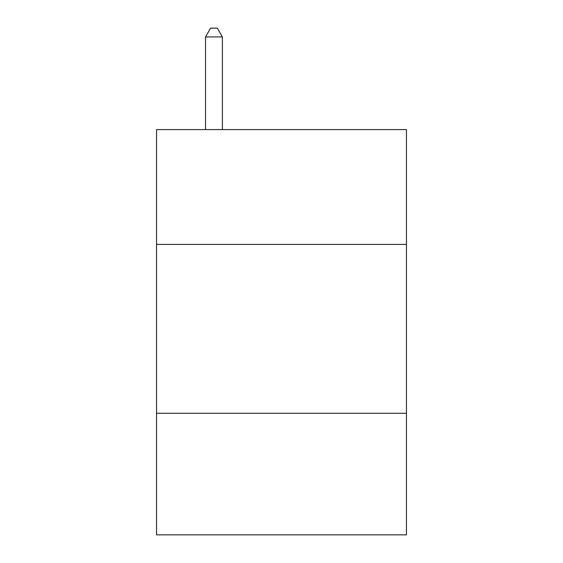 <?xml version="1.0" encoding="UTF-8"?>
<svg xmlns="http://www.w3.org/2000/svg" width="563" height="563" viewBox="0 0 563 563"><rect width="100%" height="100%" fill="white"/><g stroke="black" fill="none" stroke-linecap="round" stroke-linejoin="round"><path stroke-width="0.84" d="M406.451 244.419L406.451 129.596L156.549 129.596L156.549 244.419L406.451 244.419L406.451 534.85L156.549 534.85L156.549 244.419M406.451 413.277L156.549 413.277M222.399 129.596L222.399 36.933L205.516 36.933L205.516 129.596M205.516 36.933L210.583 28.15L217.332 28.15L222.399 36.933"/></g></svg>
